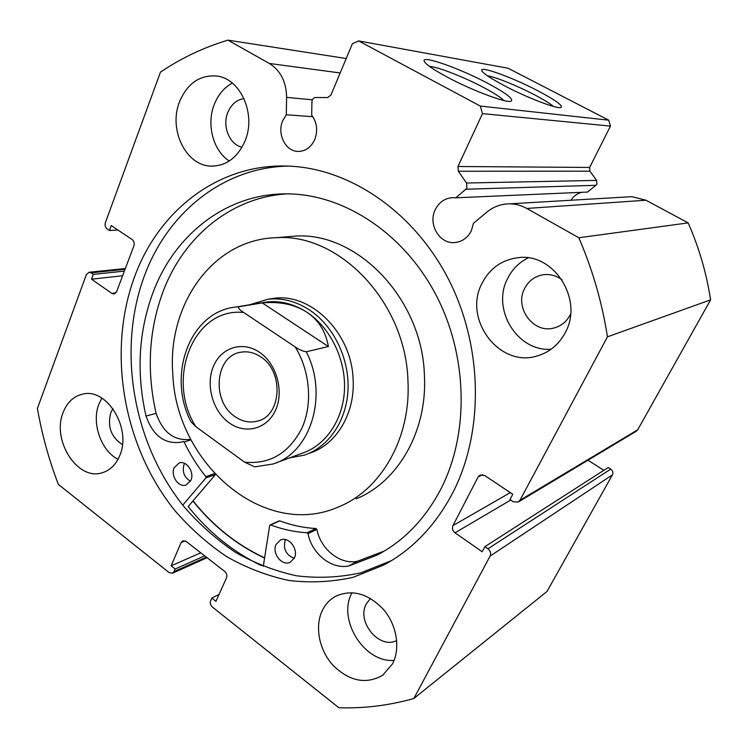 <?xml version="1.0" encoding="UTF-8"?>
<svg xmlns="http://www.w3.org/2000/svg" width="748" height="748" viewBox="0 0 748 748"><rect width="100%" height="100%" fill="white"/><g stroke="black" fill="none" stroke-linecap="round" stroke-linejoin="round"><path stroke-width="1.12" d="M466.565 183.008L596.614 180.408L596.885 184.139L595.941 185.298L465.826 189.235L466.939 187.757L466.565 183.008L458.328 171.245L457.954 166.495L589.648 167.449L589.92 171.18L458.328 171.245M628.226 196.883L631.976 196.668L645.963 200.221L526.779 208.449C521.384 205.448 515.69 203.914 509.687 203.839C501.179 203.886 493.587 206.635 486.911 212.095L473.475 223.287L471.324 230.758C467.594 237.939 462.021 241.875 454.588 242.567C439.459 244.072 427.856 224.222 435.233 209.721C439.198 201.904 445.284 197.874 453.475 197.631L455.766 197.818L465.826 189.235M114.117 293.955L116.641 291.645L133.892 245.905C134.631 243.259 134.042 241.127 132.106 239.519L111.246 225.559L109.423 230.506L107.132 228.972C105.244 227.392 104.664 225.288 105.375 222.661L160.455 72.135C181.119 58.129 203.615 47.461 227.953 40.149L269.345 63.458C280.556 70.527 286.306 81.831 286.606 97.38L286.297 114.79L282.669 120.802C276.956 133.733 285.259 150.956 297.498 151.405C305.193 151.573 310.944 147.599 314.758 139.511C318.022 130.563 316.993 122.429 311.664 115.099L311.944 101.719C312.206 99.157 313.421 97.754 315.581 97.511L327.615 97.558L330.934 95.108L352.411 43.693L358.638 40.925L480.31 106.066L608.741 120.194L610.462 126.113L589.648 167.449M487.565 83.215C505.9 93.042 513.773 99.026 511.193 101.167C507.032 103.523 472.381 90.62 447.351 77.166C432.204 68.975 424.434 63.477 424.06 60.663C423.583 55.53 460.675 68.891 487.565 83.215M503.862 100.503C500.524 97.231 493.745 92.874 483.517 87.441C464.078 77.091 437.571 66.722 429.483 66.422M537.877 90.798C555.306 100.008 563.02 105.562 561.037 107.469C557.709 109.423 527.405 97.885 504.498 85.768C489.781 77.932 482.18 72.762 481.693 70.247C481.188 66.02 513.371 77.932 537.877 90.798M553.445 106.44C549.864 103.411 543.469 99.484 534.268 94.659C517.354 85.805 495.335 76.894 487.406 75.791M264.577 558.055C236.873 545.114 212.993 526.096 192.919 501.01M261.501 565.675C233.17 552.043 208.729 532.342 188.178 506.564L215.443 474.615M391.438 560.645L360.835 572.828C339.536 577.475 318.106 578.466 296.535 575.792C275.227 571.135 254.825 563.291 235.33 552.276C216.621 539.635 199.613 524.563 184.317 507.06C132.798 443.424 116.548 349.316 144.906 274.525C168.122 212.713 222.932 167.449 287.971 166.093M452.746 492.82C435.626 525.358 412.7 549.397 383.986 564.936L353.149 577.316C331.682 582.047 310.074 583.066 288.317 580.373C266.821 575.67 246.232 567.741 226.569 556.587C207.692 543.805 190.525 528.555 175.079 510.847C123.055 446.463 106.543 351.289 135.005 275.629C159.586 209.3 220.445 162.064 290.841 166.224C351.279 169.394 414.504 212.535 448.828 279.874C483.068 347.194 484.003 432.138 452.746 492.82M119.745 455.607C115.949 464.667 110.096 470.389 102.186 472.773C77.465 481.095 51.425 440.114 63.169 412.41C67.189 402.246 73.743 396.141 82.85 394.084C106.973 387.698 131.882 428.623 119.745 455.607M118.016 459.328C100.765 450.502 91.284 422.648 99.026 403.808L101.85 398.095M392.504 663.887L382.667 675.285C366.034 684.644 349.512 681.344 333.094 665.393C319.097 650.143 314.487 626.478 322.388 610.359C325.445 604.188 329.812 599.513 335.506 596.343C351.953 588.994 367.941 593.36 383.472 609.433C396.805 624.935 400.666 648.385 392.504 663.887M394.084 660.409C364.042 662.896 337.236 619.428 351.878 593.033L352.056 592.668M244.989 141.026C237.49 157.744 226.167 166.103 211.011 166.103C185.859 165.794 168.272 129.423 179.529 101.775C187.439 83.234 199.94 74.66 217.023 76.062C240.809 78.746 256.414 114.659 244.989 141.026M229.243 161.026C213.143 150.685 206.214 124.495 214.265 104.477C218.136 94.706 224.148 87.572 232.301 83.065M565.077 332.972C558.784 344.519 549.658 352.13 537.69 355.796C499.542 368.54 462.535 319.097 482.077 283.202C489.818 268.298 501.833 259.799 518.102 257.686C553.875 252.422 584.113 300.032 565.077 332.972M551.07 349.26C517.018 351.803 491.184 308.793 507.742 278.303C512.352 269.168 519.149 262.361 528.116 257.892M570.574 314.076L570.023 315.198C566.395 321.855 561.056 326.119 554.016 327.998C533.389 334.038 513.998 307.493 524.694 288.345C528.78 280.659 535.016 276.124 543.394 274.731C550.079 273.918 556.26 275.582 561.935 279.724M242.015 147.197C229.524 144.654 222.025 126.281 227.803 112.49C231.207 104.421 236.602 99.774 243.998 98.558M396.73 640.578C379.217 649.731 356.188 621.56 366.324 603.842L370.456 598.409M122.429 444.621C111.106 437.225 107.235 426.566 110.807 412.625L112.92 408.623M596.614 180.408L589.92 171.18M455.766 197.818L587.517 192.058L595.941 185.298M571.005 200.249C573.604 196.079 577.222 193.433 581.869 192.301M645.963 200.221L688.16 222.895C699.015 247.523 706.495 273.17 710.6 299.855L637.689 429.82L636.23 431.269L518.448 501.936M603.814 470.314L588.003 460.207M610.751 469.099L608.227 467.491L484.928 546.638L487.986 548.761L610.751 469.099C612.818 470.707 613.379 472.633 612.416 474.877L547.012 591.453L413.859 698.482C389.035 705.504 364.033 708.59 338.844 707.73L212.423 607.067C210.44 605.188 209.842 603.047 210.637 600.644L211.796 598.063L215.929 601.345L226.504 577.895C227.317 575.446 226.709 573.286 224.69 571.416L186.149 541.421L182.886 540.776L181.156 542.524L171.133 565.834L175.144 569.004L174.032 571.575L206.336 557.129M358.638 40.925L508.116 68.246L608.741 120.194M610.462 126.113L482.488 113.631L457.954 166.495M482.488 113.631L480.31 106.066M113.92 293.983L111.863 293.394L115.931 292.87M125.075 269.289L91.032 272.833L93.276 274.394L91.508 279.191L111.863 293.394M91.032 272.833L89.115 272.263L86.366 274.61L37.4 408.436C41.944 434.42 48.919 459.73 58.344 484.377L169.123 572.585L172.433 573.239L174.032 571.575M612.416 474.877L490.08 556.101L413.859 698.482M490.08 556.101C491.202 553.314 490.51 550.874 487.986 548.761M510.669 500.075L455.027 532.81L482.198 551.772L484.928 546.638M455.027 532.81C452.568 530.753 451.886 528.34 452.97 525.582L510.314 492.623M482.591 474.69L478.103 477.009L452.97 525.582M478.103 477.009L480.104 475.055L484.779 475.541L512.782 494.278L509.949 499.589L513.091 501.702L518.214 502.076L519.954 500.29L637.689 429.82M526.779 208.449L578.83 237.761C592.528 269.495 602.075 302.51 607.46 336.824L519.954 500.29M607.46 336.824L710.6 299.855M688.16 222.895L578.83 237.761M227.953 40.149L346.221 58.522M93.276 274.394L124.392 271.094M91.508 279.191L122.635 275.75M109.423 230.506L117.857 229.982M211.796 598.063L219.033 594.464M171.133 565.834L200.782 552.809M175.144 569.004L204.7 555.858M312.832 116.688L286.297 114.79M309.625 453.185C336.17 444.854 355.141 413.794 353.121 379.554C351.822 332.935 310.888 292.533 273.469 298.377L268.859 299.116M356.188 498.823C397.824 482.002 427.314 431.568 424.434 375.982C422.667 298.845 356.918 231.282 294.815 236.134L286.101 236.864M407.959 381.209C406.024 302.127 338.938 232.778 275.9 237.724C212.647 239.369 167.122 304.941 172.816 374.103C175.883 463.19 264.166 540.047 338.76 506.826C381.05 489.772 410.989 438.206 407.959 381.209M193.04 500.87C213.087 525.919 236.948 544.918 264.605 557.84M259.434 352.243C276.498 363.612 284.231 391.045 275.657 409.96C267.335 429.053 245.419 434.719 229.159 422.826C212.769 411.204 205.476 385.117 213.367 366.445C221.015 347.605 242.483 340.592 259.434 352.243M234.975 416.589C242.118 421.526 249.505 423.059 257.162 421.189C281.631 416.281 284.324 371.363 260.669 356.833C254.32 352.626 247.775 351.074 241.043 352.177C215.115 355.431 211.104 401.18 234.975 416.589M276.274 462.769L301.958 453.325C325.698 445.574 343.332 419.768 344.491 389.306C345.679 358.862 330.036 327.259 306.605 312.047C293.665 303.819 280.332 300.481 266.615 302.014L262.146 302.744M289.467 457.916L304.333 455.149C328.746 447.098 346.876 420.479 348.035 389.1C349.223 357.74 333.075 325.221 308.924 309.588C295.656 301.164 281.987 297.723 267.915 299.265L249.411 304.819M306.287 351.756C328.793 395.421 310.42 453.447 272.749 464.059L254.703 466.864L244.521 462.133C269.748 464.62 288.868 453.335 301.865 428.267C312.823 404.154 310.177 371.204 295.161 346.904C298.751 349.55 302.463 351.177 306.287 351.756L328.391 346.53C325.726 331.392 318.461 319.901 306.605 312.047C294.581 304.408 279.808 301.369 262.286 302.912L238.855 306.736C238.079 308.148 239.706 310.065 243.717 312.514C193.498 306.932 165.317 379.143 195.883 426.715L190.936 421.704C166.701 375.328 189.786 311.374 236.059 306.998L238.855 306.736M295.161 346.904L243.717 312.514M328.391 346.53L262.286 302.912M244.521 462.133L195.883 426.715M263.268 566.386L269.691 525.535L270.608 524.937C282.52 529.406 294.684 532.015 307.11 532.754L307.998 533.623C311.813 553.8 331.757 569.826 348.877 565.89L357.422 561.252L384.322 551.042M294.179 558.298C285.951 554.979 282.978 548.91 285.24 540.093L285.493 539.589M294.31 558.036L290.252 562.216C282.108 566.619 271.515 553.155 276.134 544.376L280.425 540.047C288.522 535.905 298.948 549.341 294.31 558.036M190.459 481.226C184.186 477.411 182.035 471.829 184.027 464.48L184.56 463.386M190.899 480.319L186.056 485.022C178.65 487.883 170.357 475.775 174.162 467.743L179.193 462.937C186.551 460.263 194.723 472.353 190.899 480.319M278.929 521.234L279.78 520.879C291.598 525.283 303.679 527.836 316.002 528.546L316.881 529.397C320.649 549.341 340.424 565.142 357.413 561.215L348.886 565.927L376.973 555.156C403.911 541.085 425.285 518.916 441.086 488.64C469.548 432.877 467.79 354.861 435.401 293.833C402.957 232.787 344.061 194.723 288.569 193.891C227.682 192.573 175.303 233.731 153.359 291.57C138.595 331.158 136.145 372.644 146.019 416.047L146.047 416.038C152.947 435.701 164.616 444.415 181.035 442.199L183.223 441.479L184.102 441.984C190.114 454.466 197.36 466.023 205.822 476.644L205.887 477.935L182.764 505.134M286.905 193.872C231.029 197.285 184.167 236.611 163.56 290.233C148.833 329.391 146.356 370.438 156.117 413.373M146.047 416.038L156.145 413.364C162.727 432.307 174.004 440.993 189.983 439.422M340.181 72.967L269.345 63.458M185.167 540.851L181.156 542.524M312.374 99.802L286.606 97.38M205.887 477.935L215.396 474.559M205.822 476.644L214.489 473.578M184.102 441.984L191.049 439.861M307.11 532.754L316.002 528.546M270.608 524.937L279.78 520.879M307.998 533.623L316.881 529.397M456.682 242.324L454.588 242.567M299.004 151.442L297.498 151.405M383.986 564.936L390.989 560.916M103.439 472.381L102.186 472.773M383.602 674.593L382.667 675.285M213.601 166.121L211.011 166.103M541.898 354.328L537.69 355.796M554.016 327.998L556.447 327.259M207.084 557.709L172.433 573.239M89.115 272.263L125.365 268.513M482.03 71.163L481.693 70.247M424.546 61.953L424.06 60.663M631.976 196.668L509.687 203.839M294.815 236.134L275.9 237.724M258.827 420.675L257.162 421.189M273.469 298.377L267.915 299.265M266.615 302.014L236.059 306.998M376.973 555.156L383.387 551.603M181.035 442.199L182.297 441.816M270.112 524.937L279.284 520.879"/></g></svg>

